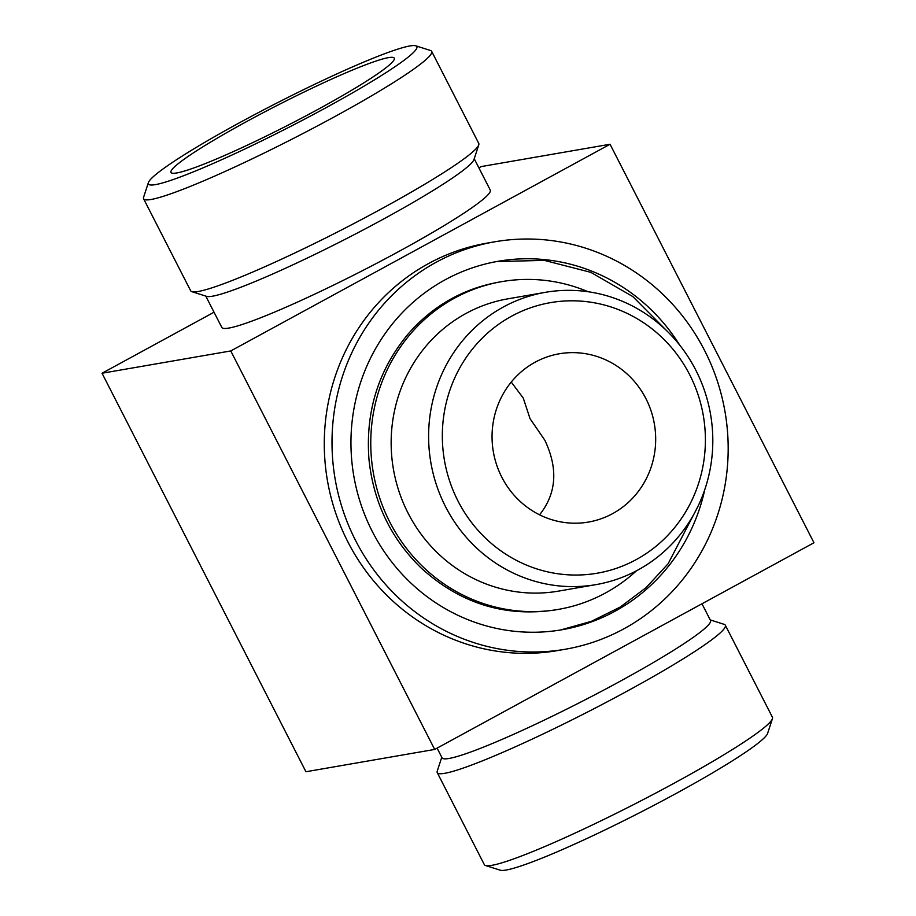 <?xml version="1.0" encoding="UTF-8"?>
<svg xmlns="http://www.w3.org/2000/svg" width="916" height="916" viewBox="0 0 916 916"><rect width="100%" height="100%" fill="white"/><g stroke="black" fill="none" stroke-linecap="round" stroke-linejoin="round"><path stroke-width="1.37" d="M501.808 477.19A85.394 81.707 80.2 0 0 588.45 522.063A85.394 81.707 80.2 0 0 612.609 513.636A85.394 81.707 80.2 0 0 651.104 410.986A85.394 81.707 80.2 0 0 559.287 353.782A85.394 81.707 80.2 0 0 501.808 477.19M511.254 382.064L523.265 398.082L530.066 418.726L544.78 440.115C558.302 468.545 556.562 493.449 539.558 514.815M689.725 374.793A137.297 131.366 -99.8 0 1 569.878 574.904A137.297 131.366 -99.8 0 1 461.996 364.076A137.297 131.366 -99.8 0 1 689.725 374.793M695.874 370.27A148.323 141.911 -99.8 0 1 596.03 584.614A148.323 141.911 -99.8 0 1 430.875 462.695A148.323 141.911 -99.8 0 1 545.386 292.33A148.323 141.911 -99.8 0 1 695.874 370.27M596.03 584.614L558.577 591.106A148.323 141.911 -99.8 0 1 393.422 469.187A148.323 141.911 -99.8 0 1 507.933 298.822L545.386 292.33M636.471 570.794A166.3 159.121 -99.8 0 1 558.485 609.369A166.3 159.121 -99.8 0 1 373.316 472.679A166.3 159.121 -99.8 0 1 501.705 281.647A166.3 159.121 -99.8 0 1 588.118 291.735M704.748 489.728A186.979 178.895 -99.8 0 1 562.012 629.739A186.979 178.895 -99.8 0 1 353.816 476.057A186.979 178.895 -99.8 0 1 498.178 261.278A186.979 178.895 -99.8 0 1 679.695 345.103M704.564 350.439A206.753 197.822 -99.8 0 1 565.39 649.226A206.753 197.822 -99.8 0 1 335.176 479.286A206.753 197.822 -99.8 0 1 494.8 241.79A206.753 197.822 -99.8 0 1 704.564 350.439M494.8 241.79L487.072 243.129A206.753 197.822 80.2 0 0 327.447 480.625A206.753 197.822 80.2 0 0 557.672 650.566L565.39 649.226M474.225 158.731L490.266 190.07A150.774 13.545 152.9 0 1 362.209 270.804A150.774 13.545 152.9 0 1 221.821 327.436L205.779 296.097M610.056 144.259L230.763 350.942L434.688 749.437L813.969 542.753L610.056 144.259L481.312 166.563L478.908 167.88M214.023 312.219L102.031 373.247L305.944 771.741L434.688 749.437M230.763 350.942L102.031 373.247M701.977 603.781L710.495 620.441A150.774 13.545 152.9 0 1 582.45 701.187A150.774 13.545 152.9 0 1 442.05 757.818L437.092 748.12M710.221 619.903L724.132 624.334A161.8 14.53 152.9 0 1 725.323 625.193L772.406 717.217A161.8 14.53 152.9 0 1 772.417 718.682L767.608 733.395A150.774 13.545 152.9 0 1 639.54 812.767A150.774 13.545 152.9 0 1 500.25 870.2L485.514 865.505A161.8 14.53 152.9 0 1 484.324 864.635L437.241 772.612A161.8 14.53 152.9 0 1 437.23 771.146L441.775 757.269M772.417 718.682A161.8 14.53 152.9 0 1 634.994 803.87A161.8 14.53 152.9 0 1 485.514 865.505M725.323 625.193A161.8 14.53 152.9 0 1 587.9 711.847A161.8 14.53 152.9 0 1 437.241 772.612M415.75 45.8L430.486 50.495A161.8 14.53 152.9 0 1 431.676 51.365L478.759 143.388A161.8 14.53 152.9 0 1 478.77 144.854L473.961 159.556A150.774 13.545 152.9 0 1 345.893 238.927A150.774 13.545 152.9 0 1 206.604 296.36L191.868 291.666A161.8 14.53 152.9 0 1 190.677 290.807L143.594 198.783A161.8 14.53 152.9 0 1 143.583 197.318L148.392 182.605A150.774 13.545 152.9 0 1 239.442 122.778A150.774 13.545 152.9 0 1 415.75 45.8A150.774 13.545 152.9 0 1 288.803 127.347A150.774 13.545 152.9 0 1 148.392 182.605M431.676 51.365A161.8 14.53 152.9 0 1 294.254 138.007A161.8 14.53 152.9 0 1 143.594 198.783M246.713 121.519A125.4 11.267 152.9 0 1 394.338 58.372A125.4 11.267 152.9 0 1 287.761 125.32A125.4 11.267 152.9 0 1 171.12 172.597A125.4 11.267 152.9 0 1 246.713 121.519M478.77 144.854A161.8 14.53 152.9 0 1 341.347 230.031A161.8 14.53 152.9 0 1 191.868 291.666M501.705 281.647L498.739 282.162C462.74 288.746 432.478 306.104 407.952 334.225C378.388 369.938 365.392 411.57 368.953 459.145C373.385 502.06 390.766 538.333 421.108 567.954C460.118 603.484 504.922 617.453 555.531 609.884L558.485 609.369M667.272 331.294L632.796 296.566L590.854 272.361L544.39 260.396L496.701 261.541M560.546 629.99L591.427 621.323L620.247 607.056L646.078 587.648L668.119 563.741L697.694 506.914"/></g></svg>
